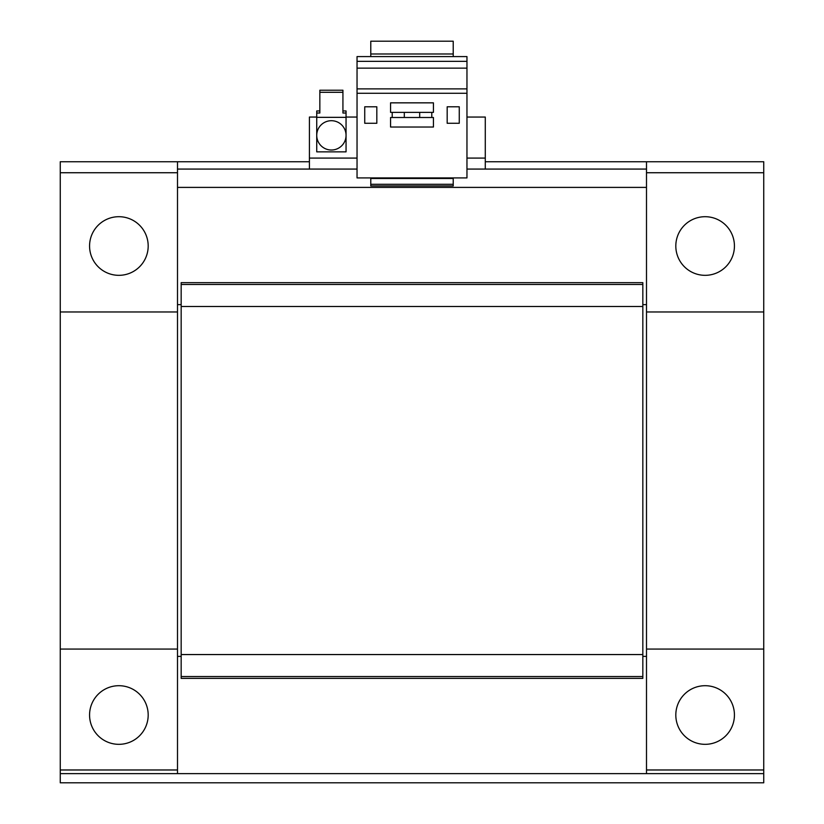 <?xml version="1.0" encoding="UTF-8"?>
<svg xmlns="http://www.w3.org/2000/svg" width="824" height="824" viewBox="0 0 824 824"><rect width="100%" height="100%" fill="white"/><g stroke="black" fill="none" stroke-linecap="round" stroke-linejoin="round"><path stroke-width="1.24" d="M675.814 715.016A29.314 29.314 0 0 1 705.117 685.702A29.314 29.314 0 0 1 734.431 715.016A29.314 29.314 0 0 1 705.117 744.329A29.314 29.314 0 0 1 675.814 715.016M89.569 715.016A29.314 29.314 0 0 1 118.883 685.702A29.314 29.314 0 0 1 148.186 715.016A29.314 29.314 0 0 1 118.883 744.329A29.314 29.314 0 0 1 89.569 715.016M675.814 246.016A29.314 29.314 0 0 1 705.117 216.702A29.314 29.314 0 0 1 734.431 246.016A29.314 29.314 0 0 1 705.117 275.329A29.314 29.314 0 0 1 675.814 246.016M89.569 246.016A29.314 29.314 0 0 1 118.883 216.702A29.314 29.314 0 0 1 148.186 246.016A29.314 29.314 0 0 1 118.883 275.329A29.314 29.314 0 0 1 89.569 246.016M331.392 120.706A14.657 14.657 0 0 1 346.049 135.363A14.657 14.657 0 0 1 331.392 150.02A14.657 14.657 0 0 1 316.735 135.363A14.657 14.657 0 0 1 331.392 120.706M60.255 782.8L763.745 782.8L763.745 773.643L60.255 773.643L60.255 782.8M646.5 769.976L763.745 769.976L763.745 311.966L646.5 311.966L646.5 773.643M763.745 769.976L763.745 773.643M60.255 769.976L177.5 769.976L177.5 311.966L60.255 311.966L60.255 773.643M177.5 769.976L177.5 773.643M646.5 656.388L642.833 656.388M181.167 656.388L177.5 656.388M763.745 172.741L763.745 161.741L646.5 161.741L646.5 172.741L763.745 172.741L763.745 311.966M763.745 649.065L646.5 649.065M177.5 649.065L60.255 649.065M177.5 311.966L177.5 161.741L60.255 161.741L60.255 311.966M646.5 311.966L646.5 172.741M181.167 678.379L181.167 654.555L642.833 654.555L642.833 678.379L181.167 678.379M181.167 284.496L642.833 284.496L642.833 282.663L181.167 282.663L181.167 654.555M642.833 284.496L642.833 654.555M642.833 676.545L181.167 676.545M181.167 306.477L642.833 306.477M177.5 304.643L181.167 304.643M642.833 304.643L646.5 304.643M646.5 187.398L177.5 187.398M177.5 161.741L309.412 161.741M485.284 161.741L646.5 161.741M177.5 169.075L357.039 169.075M466.961 169.075L646.5 169.075M316.735 117.049L309.412 117.049L309.412 169.075M485.284 169.075L485.284 117.049L466.961 117.049M453.221 184.298L370.779 184.298L370.779 185.925L453.221 185.925L453.221 177.922M453.221 56.588L453.221 41.2L370.779 41.2L370.779 56.588M370.779 184.298L370.779 177.922M466.961 56.588L466.961 177.922L357.039 177.922L357.039 56.588L466.961 56.588M357.039 117.049L346.049 117.049M453.221 178.489L370.779 178.489M453.221 53.982L370.779 53.982M357.039 93.277L466.961 93.277M431.786 117.502L431.786 112.373M392.214 112.373L392.214 117.502M459.267 123.27L459.267 106.79L447.174 106.79L447.174 123.27L459.267 123.27M376.826 123.27L376.826 106.79L364.733 106.79L364.733 123.27L376.826 123.27M466.961 88.879L357.039 88.879M466.961 68.145L357.039 68.145M357.039 61.357L466.961 61.357M433.434 117.502L433.434 127.03L390.566 127.03L390.566 117.502L433.434 117.502M433.434 102.846L390.566 102.846L390.566 112.373L433.434 112.373L433.434 102.846M319.846 110.952L316.735 110.952L316.735 113.022L319.846 113.022L319.846 90.218L342.928 90.218L342.928 92.298L319.846 92.298M316.735 113.022L316.735 151.853L346.049 151.853L346.049 113.022L342.928 113.022L342.928 92.298M346.049 113.022L346.049 110.952L342.928 110.952M419.694 112.373L419.694 117.502M404.306 117.502L404.306 112.373M316.735 117.348L346.049 117.348M177.5 172.741L60.255 172.741M357.039 158.084L309.412 158.084M485.284 158.084L466.961 158.084"/></g></svg>
